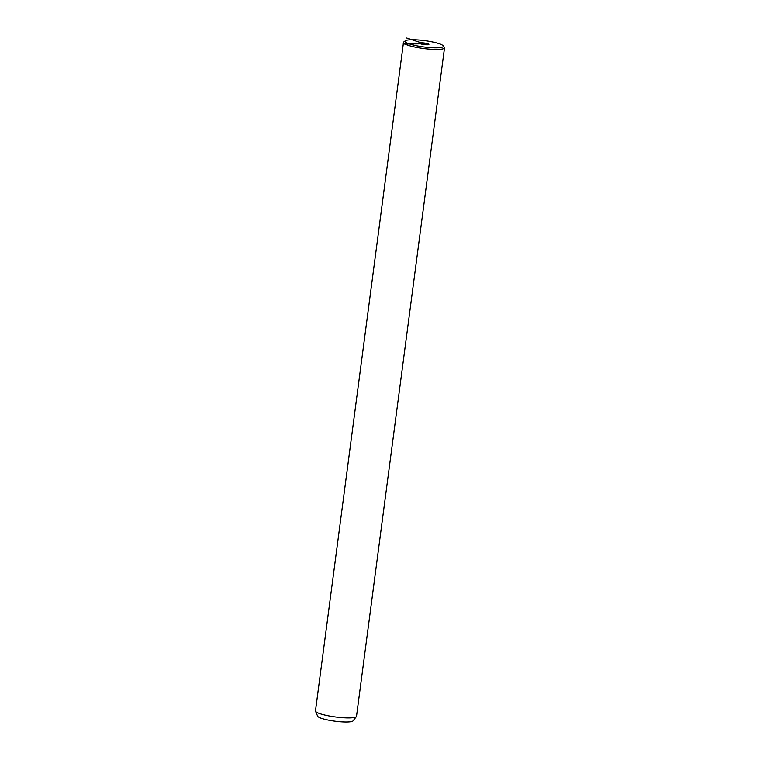 <?xml version="1.0" encoding="UTF-8"?>
<svg xmlns="http://www.w3.org/2000/svg" width="760" height="760" viewBox="0 0 760 760"><rect width="100%" height="100%" fill="white"/><g stroke="black" fill="none" stroke-linecap="round" stroke-linejoin="round"><path stroke-width="1.14" d="M417.097 45.847A19.313 3.192 7.5 0 0 436.059 47.813A19.313 3.192 7.5 0 0 443.127 45.724A19.313 3.192 7.5 0 0 431.262 41.686A19.313 3.192 7.5 0 0 405.374 40.755A19.313 3.192 7.5 0 0 417.097 45.847M428.83 44.213A4.769 0.788 7.5 0 0 423.776 42.93A4.769 0.788 7.5 0 0 419.453 43.149A4.769 0.788 7.5 0 0 419.539 43.329A4.769 0.788 7.5 0 0 424.584 44.612A4.769 0.788 7.5 0 0 428.916 44.393A4.769 0.788 7.5 0 0 428.83 44.213M405.374 40.755L403.854 41.886A20.691 3.42 7.5 0 0 403.484 42.417A20.691 3.42 7.5 0 0 416.413 47.348A20.691 3.42 7.5 0 0 444.524 47.823A20.691 3.42 7.5 0 0 444.305 47.215L443.127 45.724M403.484 42.417L315.476 710.894A20.691 3.42 7.5 0 0 315.533 711.236A20.691 3.42 7.5 0 0 328.405 715.825A20.691 3.42 7.5 0 0 356.373 716.614A20.691 3.42 7.5 0 0 356.516 716.3L444.524 47.823M315.533 711.236L317.642 716.224A17.936 2.964 7.5 0 0 328.805 720.204A17.936 2.964 7.5 0 0 353.039 720.889L356.373 716.614M406.724 38L424.184 43.767L403.113 44.004M424.184 43.767L424.08 44.555"/></g></svg>
